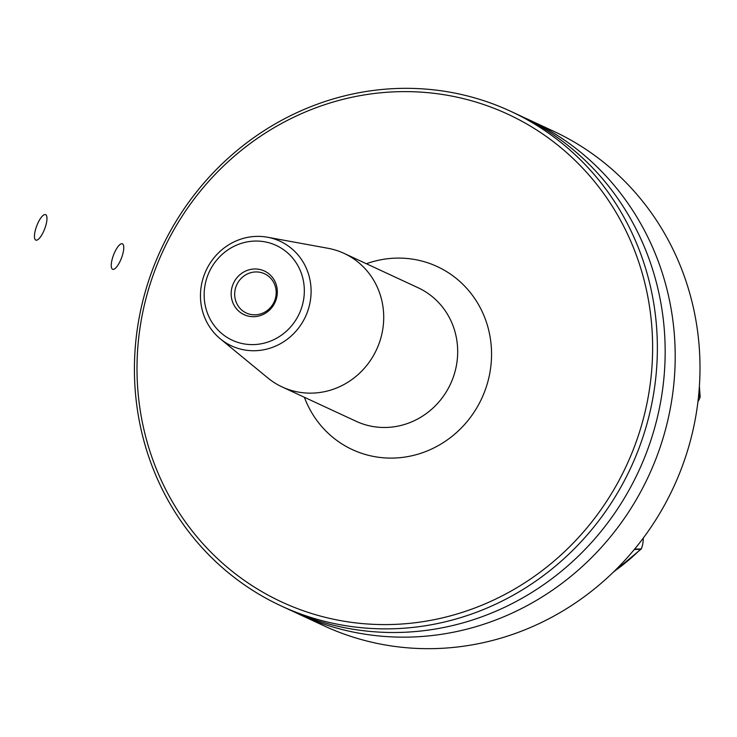 <?xml version="1.0" encoding="UTF-8"?>
<svg xmlns="http://www.w3.org/2000/svg" width="737" height="737" viewBox="0 0 737 737"><rect width="100%" height="100%" fill="white"/><g stroke="black" fill="none" stroke-linecap="round" stroke-linejoin="round"><path stroke-width="1.11" d="M156.023 267.384A268.83 255.38 -65.1 0 0 430.04 620.462A268.83 255.38 -65.1 0 0 598.38 186.452A268.83 255.38 -65.1 0 0 156.023 267.384M293.925 611.784A272.644 259 -65.1 0 0 298.918 614.17A272.644 259 -65.1 0 0 655.912 458.884A272.644 259 -65.1 0 0 528.549 119.597A272.644 259 -65.1 0 0 523.5 117.321M298.918 614.17L323.709 625.685A272.644 259 -65.1 0 0 680.712 470.399A272.644 259 -65.1 0 0 553.34 131.112L528.549 119.597M153.711 266.601A272.644 259 114.9 0 1 510.704 111.315A272.644 259 114.9 0 1 638.076 450.602A272.644 259 114.9 0 1 281.073 605.888A272.644 259 114.9 0 1 153.711 266.601M281.073 605.888L288.876 609.517A272.644 259 -65.1 0 0 645.879 454.222A272.644 259 -65.1 0 0 518.516 114.935L510.704 111.315M634.658 549.056L640.49 549.028L641.512 548.374L641.052 549.157L634.271 549.516M698.722 394.59L700.15 396.801L699.957 397.676L698.648 395.29M641.052 549.157L612.991 572.483M699.385 386.428L700.15 396.801M697.939 401.711A26.606 25.279 -65.1 0 0 699.957 397.676M641.512 548.374A26.606 25.279 -65.1 0 0 643.254 538.093M614.17 571.341A194.107 184.397 114.9 0 0 640.121 549.627L640.49 549.028M699.266 388.067A194.107 184.397 114.9 0 1 699.809 395.732L699.68 396.423M232.855 284.712A24.072 22.875 114.9 0 1 272.469 277.462A24.072 22.875 114.9 0 1 257.397 316.33A24.072 22.875 114.9 0 1 232.855 284.712M207.843 275.205A52.235 49.619 114.9 0 1 293.796 259.479A52.235 49.619 114.9 0 1 261.082 343.81A52.235 49.619 114.9 0 1 207.843 275.205M204.545 274.081A57.689 54.796 114.9 0 1 267.476 237.231A57.689 54.796 114.9 0 1 305.487 316.624A57.689 54.796 114.9 0 1 220.299 338.827A57.689 54.796 114.9 0 1 204.545 274.081M267.476 237.231L328.039 248.295A73.617 69.932 114.9 0 1 344.124 253.408A73.617 69.932 114.9 0 1 378.514 345.008A73.617 69.932 114.9 0 1 282.124 386.943A73.617 69.932 114.9 0 1 267.844 377.952L220.299 338.827M236.208 286.085A21.64 20.562 -65.1 0 0 246.324 313.013A21.64 20.562 -65.1 0 0 274.081 302.041A21.64 20.562 -65.1 0 0 264.546 273.759A21.64 20.562 -65.1 0 0 236.208 286.085M44.57 229.161A13.635 4.247 110.8 0 0 43.05 215.462A13.635 4.247 110.8 0 0 34.51 237.471A13.635 4.247 110.8 0 0 44.57 229.161A13.635 4.247 110.8 0 0 43.05 215.462A13.635 4.247 110.8 0 0 34.51 237.471A13.635 4.247 110.8 0 0 44.57 229.161M121.365 258.337A13.635 4.247 110.8 0 0 119.845 244.638A13.635 4.247 110.8 0 0 111.305 266.647A13.635 4.247 110.8 0 0 121.365 258.337A13.635 4.247 110.8 0 0 119.845 244.638A13.635 4.247 110.8 0 0 111.305 266.647A13.635 4.247 110.8 0 0 121.365 258.337M304.381 397.271A100.877 95.828 -65.1 0 0 393.687 458.064A100.877 95.828 -65.1 0 0 484.421 392.139A100.877 95.828 -65.1 0 0 466.171 287.734A100.877 95.828 -65.1 0 0 366.381 263.735M344.124 253.408L418.091 287.743A73.617 69.932 114.9 0 1 452.481 379.352A73.617 69.932 114.9 0 1 356.091 421.278L282.124 386.943"/></g></svg>
